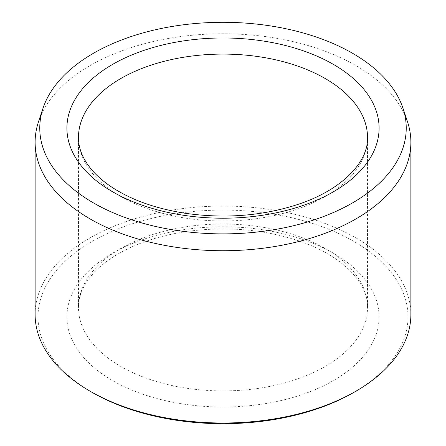 <?xml version="1.0" encoding="UTF-8"?>
<svg xmlns="http://www.w3.org/2000/svg" width="446" height="446" viewBox="0 0 446 446"><rect width="100%" height="100%" fill="white"/><g stroke="black" fill="none" stroke-linecap="round" stroke-linejoin="round"><path stroke-width="0.33" stroke-dasharray="2.23 1.67" d="M92.188 392.419A184.99 106.806 180 0 1 92.194 241.375A184.99 106.806 180 0 1 353.806 241.375A184.99 106.806 180 0 1 353.812 392.419M35.117 314.536A187.883 108.473 180 0 1 223 206.063A187.883 108.473 180 0 1 410.883 314.536M38.523 121.697A187.883 108.473 180 0 1 223 33.779A187.883 108.473 180 0 1 407.477 121.697M333.368 380.616A156.089 90.114 180 0 1 72.23 340.22A156.089 90.114 180 0 1 263.396 229.852A156.089 90.114 180 0 1 333.368 380.616M325.195 366.456A144.526 83.441 180 0 1 167.69 384.547A144.526 83.441 180 0 1 78.474 307.456A144.526 83.441 180 0 1 223 224.015A144.526 83.441 180 0 1 367.526 307.456A144.526 83.441 180 0 1 325.195 366.456M78.474 137.53A144.526 83.441 0 0 0 167.69 214.621A144.526 83.441 0 0 0 325.195 196.53A144.526 83.441 0 0 0 367.526 137.53L367.526 307.456C368.446 283.455 342.667 255.368 298.285 240.684C262.75 229.049 225.007 226.066 185.057 231.73C154.589 236.558 129.496 245.713 109.777 259.198C101.978 264.617 95.617 270.365 90.683 276.448C82.449 286.806 78.379 297.142 78.474 307.456L78.474 137.53"/><path stroke-width="0.67" d="M93.431 202.897A183.234 105.791 180 0 1 43.084 108.044A183.234 105.791 180 0 1 223 22.3A183.234 105.791 180 0 1 402.916 108.044A183.234 105.791 180 0 1 308.911 221.528A183.234 105.791 180 0 1 93.431 202.897M402.916 108.044L407.477 121.697A187.883 108.473 180 0 1 410.883 142.252L410.883 314.536A187.883 108.473 180 0 1 355.852 391.237L353.812 392.419A184.99 106.806 180 0 1 92.194 392.419A184.99 106.806 180 0 1 92.188 392.419L90.148 391.237A187.883 108.473 180 0 1 35.117 314.536L35.117 142.252A187.883 108.473 180 0 1 38.523 121.697L43.084 108.044M355.852 391.237A187.883 108.473 180 0 1 90.148 391.237L92.188 392.419M410.883 142.252A187.883 108.473 180 0 1 294.901 242.468A187.883 108.473 180 0 1 90.148 218.953A187.883 108.473 180 0 1 35.117 142.252M112.632 64.369A156.089 90.114 0 0 0 182.604 215.134A156.089 90.114 0 0 0 373.77 104.765A156.089 90.114 0 0 0 112.632 64.369M120.805 78.529A144.526 83.441 0 0 0 78.474 137.53C78.379 147.843 82.449 158.179 90.683 168.538C95.617 174.62 101.978 180.368 109.777 185.787C129.496 199.273 154.589 208.427 185.057 213.255C225.007 218.919 262.75 215.936 298.285 204.301C342.667 189.617 368.446 161.53 367.526 137.53A144.526 83.441 0 0 0 278.31 60.439A144.526 83.441 0 0 0 120.805 78.529"/></g></svg>
